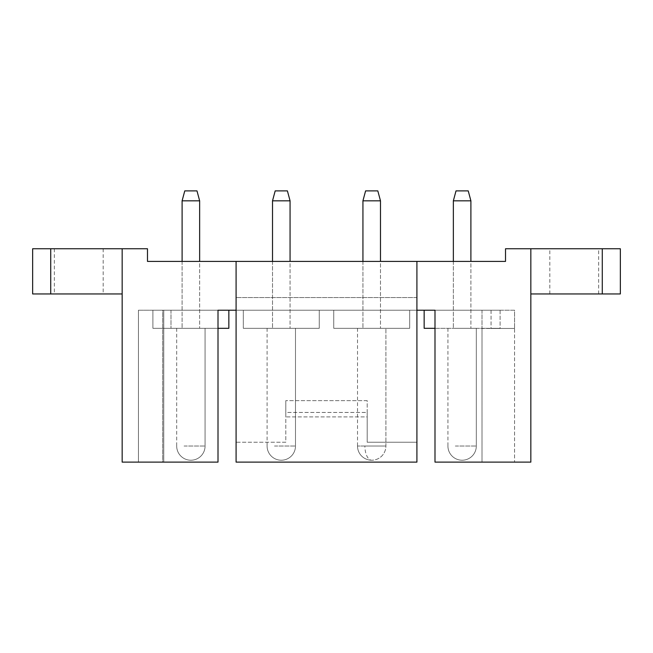 <?xml version="1.0" encoding="UTF-8"?>
<svg xmlns="http://www.w3.org/2000/svg" width="653" height="653" viewBox="0 0 653 653"><rect width="100%" height="100%" fill="white"/><g stroke="black" fill="none" stroke-linecap="round" stroke-linejoin="round"><path stroke-width="0.49" stroke-dasharray="3.27 2.45" d="M505.52 261.404L147.48 261.404L147.48 248.744L122.16 248.744L122.16 462.12L218.004 462.12L138.436 462.12L218.004 462.12L218.004 310.224L218.004 462.12L218.004 310.224L434.996 310.224L434.996 462.12L530.84 462.12L530.84 248.744L530.84 293.948L530.84 248.744L505.52 248.744L505.52 261.404M457.916 261.404L470.895 261.404L457.916 261.404M195.084 261.404L182.105 261.404L195.084 261.404M375.916 261.404L362.937 261.404L375.916 261.404M285.5 261.404L272.521 261.404L285.5 261.404M409.684 310.224L409.684 328.312L333.732 328.312L409.684 328.312L333.732 328.312L409.684 328.312L333.732 328.312L409.684 328.312L409.684 310.224L333.732 310.224L409.684 310.224L409.684 328.312L409.684 310.224L333.732 310.224L333.732 328.312L333.732 310.224L409.684 310.224L409.684 328.312L409.684 310.224L333.732 310.224L333.732 328.312L333.732 310.224L409.684 310.224M375.916 328.312L362.937 328.312L375.916 328.312M319.268 310.224L319.268 328.312L243.316 328.312L319.268 328.312L243.316 328.312L319.268 328.312L243.316 328.312L319.268 328.312L319.268 310.224L243.316 310.224L319.268 310.224L319.268 328.312L319.268 310.224L243.316 310.224L243.316 328.312L243.316 310.224L319.268 310.224L243.316 310.224L243.316 328.312L243.316 310.224L319.268 310.224L319.268 328.312L319.268 310.224M285.5 328.312L272.521 328.312L285.5 328.312M333.732 310.224L333.732 328.312L333.732 310.224M218.004 310.224L152.9 310.224L228.852 310.224L228.852 328.312L228.852 310.224L228.852 328.312L228.852 310.224L152.9 310.224L228.852 310.224L152.9 310.224L152.9 328.312L228.852 328.312L152.9 328.312L228.852 328.312L152.9 328.312L152.9 310.224L228.852 310.224L228.852 328.312L170.988 328.312L218.004 328.312M434.996 310.224L434.996 462.12L434.996 310.224L500.1 310.224L424.148 310.224L424.148 328.312L424.148 310.224L424.148 328.312L424.148 310.224L500.1 310.224L424.148 310.224L500.1 310.224L424.148 310.224L424.148 328.312L500.1 328.312L434.996 328.312M500.1 310.224L500.1 328.312L482.012 328.312L500.1 328.312L500.1 310.224M466.332 328.312L453.353 328.312L466.332 328.312M138.436 310.224L138.436 462.12L163.756 462.12L138.436 462.12L138.436 310.224L162.695 310.224L138.436 310.224L138.436 462.12L138.436 310.224L163.756 310.224L138.436 310.224L138.436 462.12L138.436 310.224M162.695 310.224L163.756 310.224L162.695 310.224L162.695 462.12L163.756 462.12L162.695 462.12L162.695 310.224M482.012 328.459L482.012 462.12L514.564 462.12L482.012 462.12L482.012 328.459L514.564 328.459L514.564 462.12L514.564 328.459L482.012 328.459M491.056 310.224L491.056 328.459L514.564 328.459L491.056 328.459L491.056 310.224L514.564 310.224L514.564 328.459L514.564 310.224L491.056 310.224M236.084 261.404L236.084 462.12L236.084 261.404L236.084 442.228L285.81 442.228L285.81 412.443L285.81 442.228L236.084 442.228L236.084 462.12L416.916 462.12L416.916 261.404L416.916 310.224L236.084 310.224L416.916 310.224L416.916 297.564L416.916 462.12L416.916 442.228L367.19 442.228L367.19 416.916L285.81 416.916L285.81 400.64L285.81 412.443L367.19 412.443L367.19 442.228L367.19 416.916L285.81 416.916L285.81 400.64L285.81 412.443L367.19 412.443L367.19 442.228L416.916 442.228L416.916 297.564L416.916 310.224L236.084 310.224M416.916 261.404L416.916 310.224M122.16 293.948L122.16 248.744L122.16 293.948L32.65 293.948L32.65 248.744L50.73 248.744L50.73 293.948M122.16 248.744L50.73 248.744M78.76 248.744L103.174 248.744L78.76 248.744M602.27 293.948L602.27 248.744L620.35 248.744L620.35 293.948L530.84 293.948M602.27 248.744L530.84 248.744M574.24 248.744L549.826 248.744L574.24 248.744M152.9 310.224L152.9 328.312L152.9 310.224M195.084 328.312L182.105 328.312L195.084 328.312M243.316 310.224L243.316 328.312L243.316 310.224M367.19 400.64L285.81 400.64L367.19 400.64L367.19 416.916L367.19 400.64M78.76 293.948L103.174 293.948L78.76 293.948M574.24 293.948L598.654 293.948L574.24 293.948M184.073 328.312L205.075 328.312L184.073 328.312M186.668 200.822L199.647 200.822L186.668 200.822M187.95 190.88L196.986 190.88L187.95 190.88M274.489 328.312L295.491 328.312L274.489 328.312M277.084 200.822L290.063 200.822L277.084 200.822M278.366 190.88L287.402 190.88L278.366 190.88M364.905 328.312L385.907 328.312L364.905 328.312M367.5 200.822L380.479 200.822L367.5 200.822M368.782 190.88L377.809 190.88L368.782 190.88M455.321 328.312L476.315 328.312L455.321 328.312M457.916 200.822L470.895 200.822L457.916 200.822M459.198 190.88L468.225 190.88L459.198 190.88M196.986 190.88L184.775 190.88L182.105 200.822L199.647 200.822L199.647 328.312L199.647 200.822L196.986 190.88L199.647 200.822M287.402 190.88L275.191 190.88L272.521 200.822L290.063 200.822L290.063 328.312L290.063 200.822L287.402 190.88L290.063 200.822M377.809 190.88L365.598 190.88L362.937 200.822L380.479 200.822L380.479 328.312L380.479 200.822L377.809 190.88L380.479 200.822M468.225 190.88L456.014 190.88L453.353 200.822L470.895 200.822L470.895 328.312L470.895 200.822L468.225 190.88L470.895 200.822M170.988 310.224L170.988 328.312L170.988 310.224M482.012 310.224L482.012 328.312L482.012 310.224M184.073 446.032L205.075 446.032L184.073 446.032M274.489 446.032L295.491 446.032L274.489 446.032M364.905 446.032L385.907 446.032L364.905 446.032A14.195 6.808 90 0 0 371.704 460.226A14.195 14.195 0 0 0 385.907 446.032L357.509 446.032L385.907 446.032L357.509 446.032L385.907 446.032L385.907 328.312L385.907 446.032A14.195 14.195 0 0 1 371.704 460.226A14.195 14.195 0 0 0 385.907 446.032L385.907 328.312M455.321 446.032L476.315 446.032L455.321 446.032M163.756 310.224L163.756 462.12L163.756 310.224M182.105 261.404L182.105 328.312L182.105 261.404M453.353 261.404L453.353 328.312L453.353 261.404M362.937 261.404L362.937 328.312L362.937 261.404M272.521 261.404L272.521 328.312L272.521 261.404M416.916 297.564L236.084 297.564L416.916 297.564M54.346 248.744L54.346 293.948M103.174 248.744L103.174 293.948M598.654 293.948L598.654 248.744M549.826 293.948L549.826 248.744M176.685 328.312L176.685 446.032A14.195 14.195 0 0 0 190.88 460.226A14.195 14.195 0 0 0 205.075 446.032L205.075 328.312L205.075 446.032A14.195 14.195 0 0 1 190.88 460.226A14.195 14.195 0 0 0 205.075 446.032L205.075 328.312M267.093 328.312L267.093 446.032A14.195 14.195 0 0 0 281.296 460.226A14.195 14.195 0 0 0 295.491 446.032L295.491 328.312L295.491 446.032A14.195 14.195 0 0 1 281.296 460.226A14.195 14.195 0 0 0 295.491 446.032L295.491 328.312M357.509 328.312L357.509 446.032A14.195 14.195 0 0 0 371.704 460.226A14.195 14.195 0 0 1 357.509 446.032A14.195 14.195 0 0 0 371.704 460.226M447.925 328.312L447.925 446.032A14.195 14.195 0 0 0 462.12 460.226A14.195 14.195 0 0 0 476.315 446.032L476.315 328.312L476.315 446.032A14.195 14.195 0 0 1 462.12 460.226A14.195 14.195 0 0 0 476.315 446.032L476.315 328.312M176.685 446.032A14.195 14.195 0 0 0 190.88 460.226A14.195 14.195 0 0 1 176.685 446.032M184.775 190.88L182.105 200.822M267.093 446.032A14.195 14.195 0 0 0 281.296 460.226A14.195 14.195 0 0 1 267.093 446.032M275.191 190.88L272.521 200.822M365.598 190.88L362.937 200.822M447.925 446.032A14.195 14.195 0 0 0 462.12 460.226A14.195 14.195 0 0 1 447.925 446.032M456.014 190.88L453.353 200.822"/><path stroke-width="0.98" d="M416.916 310.224L434.996 310.224L434.996 462.12L530.84 462.12L530.84 248.744L505.52 248.744L505.52 261.404L147.48 261.404L147.48 248.744L122.16 248.744L122.16 462.12L218.004 462.12L218.004 310.224L228.852 310.224L228.852 328.312L218.004 328.312M236.084 310.224L218.004 310.224M122.16 248.744L32.65 248.744L32.65 293.948L122.16 293.948M530.84 248.744L602.27 248.744L602.27 293.948L620.35 293.948L620.35 248.744L602.27 248.744M434.996 310.224L424.148 310.224L424.148 328.312L434.996 328.312M416.916 261.404L416.916 462.12L236.084 462.12L236.084 261.404M530.84 293.948L602.27 293.948M182.105 200.822L184.775 190.88L196.986 190.88L199.647 200.822L182.105 200.822L182.105 261.404M272.521 200.822L275.191 190.88L287.402 190.88L290.063 200.822L272.521 200.822L272.521 261.404M362.937 200.822L365.598 190.88L377.809 190.88L380.479 200.822L362.937 200.822L362.937 261.404M453.353 200.822L456.014 190.88L468.225 190.88L470.895 200.822L453.353 200.822L453.353 261.404M50.73 248.744L50.73 293.948M199.647 200.822L199.647 261.404M290.063 200.822L290.063 261.404M380.479 200.822L380.479 261.404M470.895 200.822L470.895 261.404"/></g></svg>
